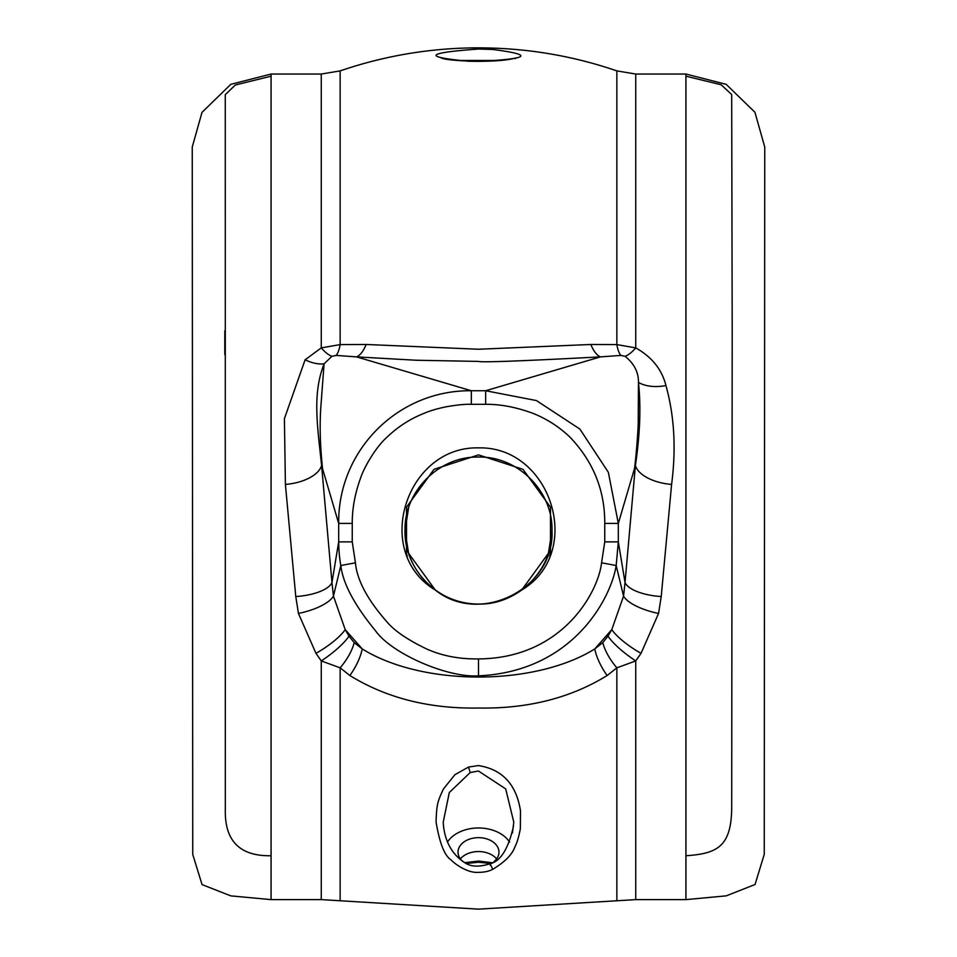 <?xml version="1.0" encoding="UTF-8"?>
<svg xmlns="http://www.w3.org/2000/svg" width="957" height="957" viewBox="0 0 957 957"><rect width="100%" height="100%" fill="white"/><g stroke="black" fill="none" stroke-linecap="round" stroke-linejoin="round"><path stroke-width="1.44" d="M492.125 862.7L478.5 861.049L464.827 862.688M407.299 556.244L406.773 554.713M406.522 553.947L406.522 507.174L434.011 469.337L478.5 454.886L522.989 469.337L550.478 507.174L550.478 553.947L549.689 556.256M512.473 832.925L513.789 822.123L505.691 788.891L478.428 770.995L470.174 772.574L449.312 792.528L443.211 822.23L443.761 828.511M509.591 842.124A34.165 24.164 0 0 0 478.5 827.972A34.165 24.164 0 0 0 447.409 842.112M456.357 60.447L501.552 60.494M478.5 49.034L492.688 49.453C534.52 54.848 529.795 58.832 478.5 61.38L468.547 61.236C422.181 56.942 425.494 52.886 478.5 49.034M620.842 355.418A36.749 12.022 97.1 0 1 616.858 344.604L616.858 70.89C572.238 55.602 526.123 47.922 478.5 47.85C431.164 47.874 385.049 55.554 340.142 70.89L340.142 344.604L366.16 344.484L478.5 349.245L590.84 344.484A36.749 14.63 -94.4 0 0 600.458 356.877L620.842 355.418L625.077 356.315C634.168 363.6 638.618 372.297 638.451 382.393L638.235 419.92C638.439 428.413 635.735 461.118 634.407 468.87L618.318 523.419L608.353 472.303L579.858 429.047L536.446 400.576L485.654 390.743L485.654 404.309C500.224 404.153 515.919 407.12 532.726 413.245C546.722 418.819 559.127 426.786 569.941 437.122C593.328 461.645 604.932 490.415 604.752 523.419L618.318 523.419L618.318 541.877L616.176 565.515C611.344 597.204 573.686 671.575 478.5 675.845C447.661 677.963 391.604 653.727 375.431 630.675C354.413 605.051 342.869 583.327 340.824 565.515C339.532 558.649 338.814 550.777 338.682 541.877L352.248 541.877L352.248 523.419C352.152 508.035 355.226 492.125 361.459 475.677C365.131 465.748 376.089 446.979 386.461 437.708C397.598 426.882 410.302 418.699 424.549 413.137C430.016 410.78 437.098 408.699 445.783 406.869C456.824 404.907 465.341 404.057 471.346 404.309L471.346 390.743L356.542 356.877L416.367 360.251L478.572 361.411C481.467 362.536 522.091 361.028 600.458 356.877L485.654 390.743L471.346 390.743C398.244 389.882 337.905 450.065 338.682 523.419L352.248 523.419M460.389 858.884A20.994 14.845 180 0 1 478.5 851.551A20.994 14.845 180 0 1 496.611 858.884M463.08 861.647A20.468 14.475 180 0 1 458.032 851.754A20.468 14.475 180 0 1 478.5 837.662A20.468 14.475 180 0 1 498.968 851.754A20.468 14.475 180 0 1 493.932 861.647M616.858 70.89L635.735 74.048L685.93 74.048L726.16 84.324L754.929 112.268L764.751 147.043L764.248 854.338L755.049 884.507L726.255 895.848L685.93 899.616L635.735 899.616L478.5 909.15L321.265 899.616L271.07 899.616L230.828 895.884L202.059 884.603L192.752 854.445L192.249 147.043L201.999 112.376L230.793 84.336L271.07 74.048L321.265 74.048L340.142 70.89M468.511 767.047L454.91 774.703L443.438 788.975C437.732 801.38 436.607 803.796 436.069 821.967C439.598 843.189 444.574 855.809 451.01 859.829C453.63 862.903 466.944 873.358 478.5 872.329C484.158 872.341 488.907 871.337 492.735 869.315C504.913 861.982 512.33 854.445 514.962 846.706C516.936 843.201 518.73 837.196 520.357 828.678L520.5 810.986C516.433 784.513 502.437 769.38 478.5 765.588L468.511 767.047L470.174 772.574M607.121 675.534A36.749 14.762 56 0 1 594.787 648.918L602.814 642.59A36.749 15.695 -130.2 0 0 616.858 667.842L607.121 675.534C570.504 698.072 527.63 708.898 478.5 708.024C429.37 708.898 386.496 698.072 349.879 675.534L340.142 667.842A36.749 15.695 130.2 0 0 354.186 642.59L349.006 636.154A36.749 9.259 -35.7 0 1 321.265 660.904L340.142 667.842L340.142 900.764M551.998 530.561L548.409 553.278L521.709 590.026C585.038 552.321 550.861 446.07 478.5 447.876C406.247 446.118 371.866 552.153 435.291 590.026C415.709 575.049 405.612 555.227 405.002 530.561C403.974 491.276 439.239 456.058 478.5 457.063C517.761 456.058 553.026 491.276 551.998 530.561C553.026 569.858 517.761 605.063 478.5 604.07C439.239 605.063 403.974 569.858 405.002 530.561C403.974 491.276 439.239 456.058 478.5 457.063C517.761 456.058 553.026 491.276 551.998 530.561C553.026 569.858 517.761 605.063 478.5 604.07C439.239 605.063 403.974 569.858 405.002 530.561C403.974 491.276 439.239 456.058 478.5 457.063C517.761 456.058 553.026 491.276 551.998 530.561C553.026 569.858 517.761 605.063 478.5 604.07C439.239 605.063 403.974 569.858 405.002 530.561C403.974 491.276 439.239 456.058 478.5 457.063C517.761 456.058 553.026 491.276 551.998 530.561C553.026 569.858 517.761 605.063 478.5 604.07C439.239 605.063 403.974 569.858 405.002 530.561C403.974 491.276 439.239 456.058 478.5 457.063C517.761 456.058 553.026 491.276 551.998 530.561C554.869 588.256 480.282 626.249 435.291 590.026L408.591 553.278L405.002 530.561C403.974 491.276 439.239 456.058 478.5 457.063C517.761 456.058 553.026 491.276 551.998 530.561C553.026 569.858 517.761 605.063 478.5 604.07C439.239 605.063 403.974 569.858 405.002 530.561L408.591 507.856M435.291 590.026A73.498 73.498 0 0 0 521.709 590.026M604.752 523.419L604.752 541.877L601.57 562.812C598.46 591.462 563.003 658.308 478.5 658.918C459.216 659.206 441.835 655.844 426.344 648.834C407.766 639.862 394.751 631.022 387.322 622.301C367.632 600.015 356.997 580.181 355.43 562.812L352.248 541.877M321.265 899.616L321.265 660.904L315.966 653.344L298.44 613.437L295.773 596.546L285.401 484.409L284.408 418.664L305.092 359.808L321.265 347.881L340.142 344.604A36.749 12.022 -97.1 0 1 336.158 355.418L331.923 356.315L324.076 363.804L321.145 402.993C319.482 422.647 319.973 444.598 322.593 468.87L338.682 523.419L338.682 541.877L331.971 582.526L333.443 596.115L340.824 565.515L355.43 562.812M322.593 468.87L321.6 465.509L331.971 582.526A36.749 13.984 175.8 0 1 295.773 596.546M305.092 359.808A36.749 20.48 -139.5 0 0 324.076 363.804C312.269 394.236 317.341 424.872 321.6 465.509A36.749 18.817 174 0 1 285.401 484.409M625.077 356.315A36.749 13.302 115.1 0 0 635.735 347.881C651.873 356.961 661.945 369.522 665.94 385.551A36.749 22.513 -17.6 0 1 638.451 382.393C641.07 406.498 640.054 434.203 635.4 465.509L634.407 468.87M604.752 541.877L618.318 541.877L625.029 582.526L623.557 596.115L616.176 565.515L601.57 562.812M336.158 355.418L356.542 356.877A36.749 14.63 94.4 0 0 366.16 344.484M478.5 675.845L478.5 658.918M224.799 330.883L224.799 351.65M732.201 331.134L731.698 809.478C730.825 846.167 717.666 853.68 685.93 855.737L685.93 76.189L721.135 84.754L731.686 94.528L732.201 331.134M349.006 636.154L345.214 629.61L362.213 648.918C422.372 686.372 534.568 686.444 594.787 648.918L611.786 629.61L607.994 636.154A36.749 9.259 35.7 0 0 635.735 660.904L641.034 653.344L658.56 613.437A36.749 12.979 13 0 1 623.557 596.115L611.786 629.61A36.749 9.917 -147.9 0 0 641.034 653.344M661.227 596.546A36.749 13.984 4.2 0 1 625.029 582.526L635.4 465.509A36.749 18.817 6 0 0 671.599 484.409L661.227 596.546L658.56 613.437M665.94 385.551C674.374 415.912 676.252 448.857 671.599 484.409M635.735 74.048L635.735 347.881L616.858 344.604L590.84 344.484M469.265 61.26L468.547 61.236L469.265 61.26M321.265 74.048L321.265 347.881A36.749 13.302 -115.1 0 0 331.923 356.315M271.07 855.737C239.92 856.312 224.668 841 225.314 809.801L225.278 94.623L235.374 84.982L271.07 76.189L271.07 899.616M298.44 613.437A36.749 12.979 167 0 0 333.443 596.115L345.214 629.61A36.749 9.917 147.9 0 1 315.966 653.344M349.879 675.534A36.749 14.762 -56 0 0 362.213 648.918L354.186 642.59M602.814 642.59L607.994 636.154M616.858 900.764L616.858 667.842L635.735 660.904L635.735 899.616M224.799 330.811L224.799 354.664M492.735 869.315C490.367 864.063 489.553 862.724 490.307 865.284M471.346 404.309L485.654 404.309M685.93 899.616L685.93 855.737M685.93 76.189L685.93 74.048M271.07 74.048L271.07 76.189M466.37 863.477L478.5 862.233L490.618 863.477M441.045 57.827C443.474 59.286 452.769 60.387 468.906 61.128L479.505 61.356C483.991 61.176 505.428 61.308 515.907 57.863L514.986 58.7M513.574 825.724C508.502 848.68 500.619 861.372 489.936 863.788C478.895 867.281 470.365 866.827 464.36 862.424C452.147 854.35 445.161 841.873 443.378 825.018"/></g></svg>

